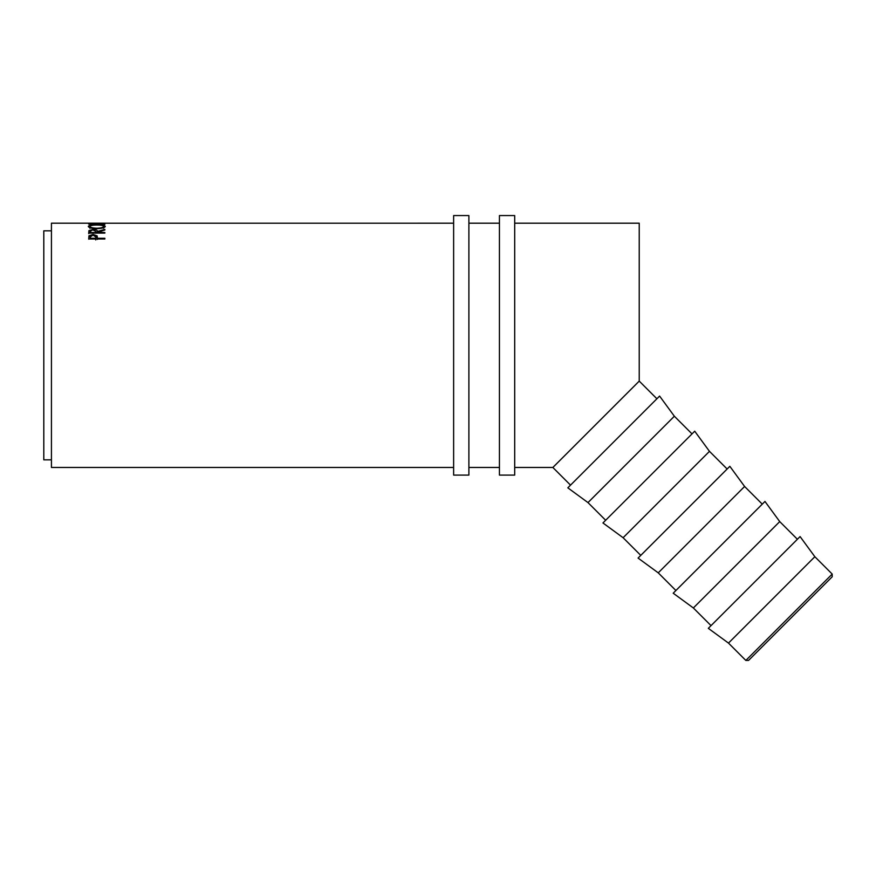 <?xml version="1.0" encoding="UTF-8"?>
<svg xmlns="http://www.w3.org/2000/svg" width="876" height="876" viewBox="0 0 876 876"><rect width="100%" height="100%" fill="white"/><g stroke="black" fill="none" stroke-linecap="round" stroke-linejoin="round"><path stroke-width="1.31" d="M832.2 574.076L832.2 576.78L748.531 660.438L745.837 660.438L832.2 574.076L814.844 556.72L728.482 643.093L708.323 628.333L800.084 536.572L814.844 556.72M745.837 660.438L728.482 643.093M797.39 539.266L779.728 521.603L693.354 607.966L673.206 593.205L764.967 501.444L779.728 521.603M711.027 625.628L693.354 607.966M762.262 504.138L744.6 486.476L658.237 572.838L638.078 558.078L729.839 466.317L744.6 486.476M675.9 590.512L658.237 572.838M727.146 469.021L709.472 451.348L623.11 537.722L602.951 522.961L694.712 431.2L709.472 451.348M640.772 555.384L623.11 537.722M692.018 433.894L674.356 416.231L587.982 502.594L567.834 487.833L659.595 396.072L674.356 416.231M605.655 520.256L587.982 502.594M104.868 238.995L88.717 238.995L88.958 235.786L93.042 234.461L97.148 235.852L97.411 238.283L104.868 238.283L104.868 238.995L104.868 238.283M104.868 230.005L97.411 232.096L104.868 232.545L104.868 233.104L88.717 233.104L88.936 230.563L93.031 229.49C96.163 229.621 97.619 230.268 97.411 231.439L104.868 229.424L104.868 230.005L104.868 229.424M104.868 233.104L104.868 232.545M88.301 226.457C88.717 225.351 91.542 224.793 96.787 224.782C101.955 224.793 104.791 225.34 105.284 226.435C104.846 227.705 102.043 228.461 96.864 228.669C91.673 228.483 88.815 227.738 88.301 226.457M93.217 224.201L104.868 223.479L93.239 223.216L453.626 223.194M93.217 224.015L104.868 224.409L88.717 224.125L101.966 223.468L88.717 223.194L104.474 223.194M656.89 398.766L639.228 381.104L639.228 223.194L514.694 223.194M453.626 467.466L51.432 467.466L51.432 223.194L98.988 223.194M51.432 459.834L43.8 459.834L43.8 230.826L51.432 230.826M570.528 485.14L552.865 467.466L639.228 381.104M96.787 224.782L96.787 225.023C92.571 225.055 90.294 225.526 89.954 226.446C90.337 227.486 92.637 228.089 96.853 228.242C101.036 228.078 103.302 227.475 103.631 226.446C103.313 225.526 101.025 225.055 96.776 225.023M103.631 227.245L104.288 227.442M89.297 227.442L89.954 227.245M103.631 228.308L103.631 226.446M89.954 228.308L89.954 226.446M88.717 233.64L88.936 232.359L90.37 231.582M88.936 230.563L88.936 232.359M93.031 229.49L90.37 231.417L90.37 232.545L95.758 232.545L95.78 231.439L93.031 229.961M95.78 231.603L97.411 232.545M97.411 231.439L97.411 232.096M95.758 232.545L95.758 233.104M90.37 232.545L90.37 233.104M88.717 239.159L88.958 237.506L90.381 236.542M88.958 235.786L88.958 237.506M93.042 234.461L93.042 235.075M95.769 236.564L97.148 237.56L97.411 239.411M97.148 235.852L97.148 237.56M97.411 238.283L97.411 238.995M95.791 238.644L95.791 236.947L95.758 239.958L95.791 236.947L93.053 235.075L90.37 236.892L90.37 238.283L95.758 238.283M90.37 238.283L90.37 238.995M468.89 345.33L468.89 215.562L453.626 215.562L453.626 475.099L468.89 475.099L468.89 345.33M514.694 345.33L514.694 215.562L499.43 215.562L499.43 475.099L514.694 475.099L514.694 345.33M95.78 231.439L95.78 233.224L95.78 231.439M499.43 223.194L468.89 223.194M552.865 467.466L514.694 467.466M499.43 467.466L468.89 467.466"/></g></svg>
